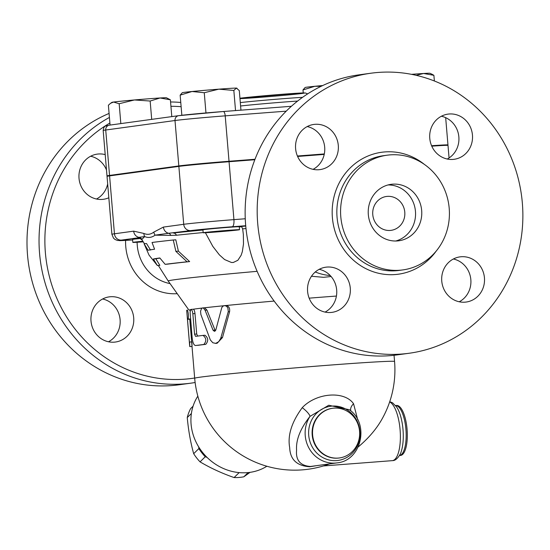 <?xml version="1.0" encoding="UTF-8"?>
<svg xmlns="http://www.w3.org/2000/svg" width="550" height="550" viewBox="0 0 550 550"><rect width="100%" height="100%" fill="white"/><g stroke="black" fill="none" stroke-linecap="round" stroke-linejoin="round"><path stroke-width="0.82" d="M459.229 301.778A22.791 21.402 82.2 0 0 470.841 279.675A22.791 21.402 82.2 0 0 453.365 258.995M325.071 312.091A22.791 21.402 82.2 0 0 336.538 288.729A22.791 21.402 82.2 0 0 319.206 269.314M313.081 169.338A22.791 21.402 82.2 0 0 324.692 147.242A22.791 21.402 82.2 0 0 307.216 126.562M447.246 159.026A22.791 21.402 82.2 0 0 458.714 135.657A22.791 21.402 82.2 0 0 441.382 116.243M397.341 354.874A141.316 132.688 -97.8 0 1 246.538 233.001A141.316 132.688 -97.8 0 1 358.779 74.883M378.201 72.442A141.316 132.688 82.2 0 0 370.824 73.233A141.316 132.688 82.2 0 0 258.582 231.351A141.316 132.688 82.2 0 0 409.386 353.224A141.316 132.688 82.2 0 0 521.957 199.045A141.316 132.688 82.2 0 0 378.201 72.442M390.156 154.873A57.894 54.361 82.2 0 0 387.131 155.196A57.894 54.361 82.2 0 0 341.151 219.972A57.894 54.361 82.2 0 0 402.93 269.906A57.894 54.361 82.2 0 0 449.047 206.738A57.894 54.361 82.2 0 0 390.156 154.873M453.021 159.411A22.791 21.402 -97.8 0 1 429.832 138.978A22.791 21.402 -97.8 0 1 448.016 114.118A22.791 21.402 -97.8 0 1 472.312 133.794A22.791 21.402 -97.8 0 1 454.204 159.28A22.791 21.402 -97.8 0 1 453.021 159.411M338.291 145.379A22.791 21.402 -97.8 0 1 320.045 169.599A22.791 21.402 -97.8 0 1 295.749 149.923A22.791 21.402 -97.8 0 1 313.857 124.438A22.791 21.402 -97.8 0 1 338.291 145.379M327.03 267.059A22.791 21.402 -97.8 0 1 350.219 287.499A22.791 21.402 -97.8 0 1 332.028 312.352A22.791 21.402 -97.8 0 1 307.732 292.676A22.791 21.402 -97.8 0 1 325.841 267.19A22.791 21.402 -97.8 0 1 327.03 267.059M441.76 281.098A22.791 21.402 -97.8 0 1 460.006 256.871A22.791 21.402 -97.8 0 1 484.303 276.547A22.791 21.402 -97.8 0 1 466.194 302.039A22.791 21.402 -97.8 0 1 441.76 281.098M387.351 196.377A17.098 16.053 82.2 0 0 386.457 196.467A17.098 16.053 82.2 0 0 372.879 215.6A17.098 16.053 82.2 0 0 391.126 230.34A17.098 16.053 82.2 0 0 404.738 211.688A17.098 16.053 82.2 0 0 387.351 196.377M395.732 241.01A28.49 26.751 82.2 0 0 415.284 209.777A28.49 26.751 82.2 0 0 388.046 184.951M392.618 184.167A28.49 26.751 82.2 0 0 391.126 184.326A28.49 26.751 82.2 0 0 368.5 216.205A28.49 26.751 82.2 0 0 398.901 240.776A28.49 26.751 82.2 0 0 421.596 209.694A28.49 26.751 82.2 0 0 392.618 184.167M170.933 106.308A136.757 128.404 -97.8 0 1 181.122 106.707M194.666 378.015A136.757 128.404 -97.8 0 1 52.298 286.468A136.757 128.404 -97.8 0 1 109.89 123.035M114.262 342.162A22.791 21.402 -97.8 0 1 91.073 321.743A22.791 21.402 -97.8 0 1 109.23 296.869A22.791 21.402 -97.8 0 1 133.554 316.532A22.791 21.402 -97.8 0 1 115.452 342.031A22.791 21.402 -97.8 0 1 114.262 342.162M108.831 197.766A22.791 21.402 -97.8 0 1 103.469 199.279A22.791 21.402 -97.8 0 1 79.021 178.337A22.791 21.402 -97.8 0 1 97.261 154.117A22.791 21.402 -97.8 0 1 105.208 154.612M109.422 117.439A141.316 132.688 82.2 0 0 45.664 284.879A141.316 132.688 82.2 0 0 191.07 383.137A141.316 132.688 82.2 0 0 195.133 382.511M180.771 102.465A141.316 132.688 82.2 0 0 170.569 101.97M109.086 113.431A141.316 132.688 82.2 0 0 31.749 279.909A141.316 132.688 82.2 0 0 179.025 384.787L191.07 383.137M106.501 170.053A22.791 21.402 82.2 0 0 90.633 156.241M96.498 199.018A22.791 21.402 82.2 0 0 107.669 183.941M108.488 341.77A22.791 21.402 82.2 0 0 119.955 318.409A22.791 21.402 82.2 0 0 102.623 298.994M108.701 176.007A42.432 0.811 -4.8 0 1 106.996 175.924A42.432 0.811 -4.8 0 1 109.546 175.429L178.819 165.935A39.304 0.756 -4.8 0 1 229.027 161.267L255.001 159.273M297.413 156.007L324.321 153.938M431.585 145.722A39.304 0.756 -4.8 0 1 447.961 144.959A39.304 0.756 -4.8 0 1 446.153 145.344M198.887 164.285A20.515 0.392 -4.8 0 1 232.162 161.487M205.088 310.241L203.493 308.137L202.586 307.931L201.603 308.44L200.564 311.107L200.86 314.442L210.327 339.934L212.822 342.753L215.703 343.372L218.721 341.722L220.715 338.339L228.291 311.541L227.851 307.808L226.435 306.178L224.702 305.614L223.114 306.061L221.815 307.478L215.779 330.124L214.459 331.368L213.056 330.227L205.088 310.241L206.958 310.111L215.332 330.921M206.958 310.111L204.538 307.794L202.62 307.931M224.482 305.621L225.809 305.546C228.807 305.938 230.058 308.007 229.577 311.747L222.489 337.556L217.085 343.289L215.38 343.406M192.039 346.514L189.736 346.562L186.691 310.331L187.378 310.042C188.416 312.888 188.671 315.92 188.127 319.131L187.481 319.357L189.393 342.072C189.833 347.992 189.901 348.047 189.592 342.231M190.548 318.643L190.383 318.945A100.292 1.925 175.2 0 0 189.757 319.172L191.661 341.88C192.108 347.799 192.17 347.854 191.861 342.038M189.757 319.172L187.481 319.357M190.664 309.636A100.292 1.925 -4.8 0 0 189.626 309.856L190.183 311.231M192.837 313.727L192.335 311.121L191.338 309.464L190.486 309.946L190.107 312.235L192.074 336.834C192.583 342.341 193.731 345.235 195.511 345.524L203.803 344.479C206.676 341.089 206.422 338.064 203.039 335.397L195.525 336.332L194.556 334.166L192.837 313.727L194.982 313.562L196.701 334.001L197.663 336.167M197.649 345.359A100.292 1.925 175.2 0 1 205.762 344.341C208.567 340.959 208.312 337.927 204.999 335.252L203.039 335.397M194.982 313.562C194.638 310.819 194.047 309.375 193.194 309.224L193.222 309.224A100.292 1.925 -4.8 0 1 202.097 308.076M225.857 305.539A100.292 1.925 -4.8 0 1 274.154 301.077M309.155 298.155A100.292 1.925 -4.8 0 1 336.421 296.058M204.511 307.794A100.292 1.925 -4.8 0 1 223.809 305.745M175.876 251.357L173.257 239.999A141.439 2.716 175.2 0 0 152.041 242.481L154.578 249.226A137.851 2.647 175.2 0 0 148.053 250.257L144.066 243.705L149.057 255.152L157.382 265.54L153.388 258.988A133.066 2.558 -4.8 0 1 159.823 257.964L165.158 264.33A129.477 2.489 -4.8 0 1 187.062 261.793L175.876 251.357L178.393 251.164L189.64 261.594A126.899 2.434 175.2 0 0 167.571 264.144L165.158 264.33M144.066 243.705L146.513 243.519L150.514 250.064M173.257 239.999L175.808 239.8L178.393 251.164M157.382 265.54L159.844 265.347L155.843 258.796L153.388 258.988M159.94 258.101A130.488 2.502 175.2 0 0 155.843 258.796M187.062 261.793L189.64 261.594M193.064 406.209L190.589 408.65A47.293 42.659 45.4 0 0 187.248 417.567C188.444 430.547 190.582 442.592 193.676 453.695A47.293 42.659 45.4 0 0 200.056 461.862C210.458 468.036 221.801 473.261 234.101 477.558A47.293 42.659 45.4 0 0 243.822 476.809L250.023 472.347M207.048 457.401L205.246 456.754A47.293 42.659 -134.6 0 1 198.866 448.587L198.708 446.937M191.386 413.497L187.248 417.567M198.866 448.587L193.676 453.695M205.246 456.754L200.056 461.862M239.14 472.601L234.101 477.558M248.119 472.581L243.822 476.809M238.418 229.921A18.232 0.351 -4.8 0 1 218.206 231.839A18.232 0.351 -4.8 0 1 203.177 232.76A18.232 0.351 -4.8 0 1 221.313 230.883A18.232 0.351 -4.8 0 1 239.518 229.708A18.232 0.351 -4.8 0 1 238.418 229.921M203.177 232.76L202.929 229.804A18.232 0.351 -4.8 0 1 221.066 227.934A18.232 0.351 -4.8 0 1 239.271 226.751L239.518 229.708M143.254 241.842A18.232 0.351 -4.8 0 1 132.839 242.399A18.232 0.351 -4.8 0 1 142.869 241.237M132.839 242.399L132.591 239.442A18.232 0.351 -4.8 0 1 140.532 238.487M192.005 91.506L180.153 95.143L182.277 92.709A27.349 0.522 -4.8 0 1 192.005 91.506A27.349 0.522 -4.8 0 1 218.845 89.162L204.263 92.73L192.005 91.506M240.941 110.165L239.298 90.599L236.363 88.089A27.349 0.522 -4.8 0 1 236.761 88.131L237.043 88.261M233.839 90.454L218.845 89.162A27.349 0.522 -4.8 0 1 236.363 88.089L233.839 90.454L235.531 110.578M170.383 99.804L160.064 97.983A27.349 0.522 -4.8 0 1 166.423 97.769L170.383 99.804L171.799 116.614M150.157 101.035L134.454 99.956A27.349 0.522 -4.8 0 1 160.064 97.983L150.157 101.035L151.697 119.371M110.578 103.29L111.946 102.348A27.349 0.522 -4.8 0 1 113.575 102.046L110.578 103.29L108.391 105.215L110.062 125.07M119.164 103.744L113.575 102.046A27.349 0.522 -4.8 0 1 134.454 99.956L119.164 103.744L120.828 123.599M321.042 86.336L314.841 86.288A27.349 0.522 -4.8 0 1 322.726 85.539M302.988 89.925L305.113 87.491A27.349 0.522 -4.8 0 1 314.841 86.288L302.988 89.925L303.236 92.936M205.961 112.942L204.263 92.73M181.844 115.28L180.153 95.143M411.524 74.339A27.349 0.522 -4.8 0 1 423.576 73.487L416.185 75.329M432.176 74.333L433.888 75.309L423.576 73.487A27.349 0.522 -4.8 0 1 429.928 73.274L432.176 74.333M434.369 80.987L433.888 75.309M254.822 159.741L229.061 161.721A39.304 0.756 175.2 0 0 178.86 166.389L109.588 175.883A42.432 0.811 175.2 0 0 107.037 176.378L111.897 234.286A42.432 0.811 175.2 0 1 114.448 233.791A6.841 6.421 82.2 0 0 121.426 240.109L137.83 237.861A145.214 2.784 175.2 0 0 139.652 238.109M324.225 154.406L297.605 156.454M449.054 157.953L448.002 145.413A39.304 0.756 175.2 0 0 431.777 146.162M326.872 464.839L329.402 463.925M358.256 446.909C368.259 438.508 376.056 429.447 381.638 419.732A100.292 100.292 0 0 0 394.563 361.481L394.041 355.286M400.613 455.434A25.073 8.614 -94.4 0 0 407.089 429.536A25.073 8.614 -94.4 0 0 396.598 405.453L395.601 405.529A25.073 8.614 -94.4 0 1 405.962 429.846A25.073 8.614 -94.4 0 1 399.472 455.517A25.073 8.614 -94.4 0 1 399.451 455.524L400.441 455.448A25.073 8.614 -94.4 0 0 400.613 455.434M357.72 419.808L353.554 403.734A9.116 5.761 -32.3 0 0 350.838 410.919M349.429 409.757L328.756 405.247L310.001 416.391A29.631 27.823 -97.8 0 0 308.942 448.051A29.631 27.823 -97.8 0 0 335.459 463.052A29.631 27.823 -97.8 0 0 337.006 462.887L310.399 466.482C300.266 465.671 295.659 460.219 296.574 450.141C295.879 439.821 300.348 428.574 310.001 416.391A9.116 2.269 40.6 0 0 302.239 407.681C291.637 422.152 287.457 435.476 289.692 447.645C290.146 459.525 296.842 465.898 309.781 466.757L315.569 465.822M353.554 403.734C344.431 390.562 316.36 392.672 302.239 407.681M337.006 462.887C361.419 460.845 369.861 423.803 349.381 409.723L349.484 409.805M338.188 458.081A25.073 23.54 -97.8 0 1 312.682 435.607A25.073 23.54 -97.8 0 1 332.688 408.265A25.073 23.54 -97.8 0 1 359.411 429.908A25.073 23.54 -97.8 0 1 339.494 457.944A25.073 23.54 -97.8 0 1 338.188 458.081M315.288 271.975A54.704 51.363 82.2 0 0 330.234 275.536M331.121 276.519L323.593 277.324L311.479 276.251M139.356 238.04L142.044 239.938A4.558 4.558 -42.3 0 0 137.83 237.861L138.875 237.346A4.558 4.524 172.2 0 1 141.914 239.36L144.691 236.583L138.875 237.346A6.841 6.421 -97.8 0 1 133.684 231.151L114.448 233.791L109.588 175.883M142.058 239.951L141.914 239.36M245.259 218.762L233.929 219.629A39.304 0.756 175.2 0 0 183.721 224.297L163.419 227.081L153.835 232.079A6.841 6.263 52.4 0 0 155.086 235.159L170.816 235.4A4.558 3.451 92.7 0 0 168.609 233.276L155.086 235.159C151.745 237.614 148.28 238.088 144.691 236.583A6.841 6.318 -66.4 0 1 143.88 233.447L133.684 231.151M245.74 226.05A145.214 2.784 175.2 0 0 241.505 226.435L242.653 228.855L243.361 234.623L243.485 244.008L242.344 251.618L241.134 255.276L237.868 260.281L233.282 262.481L231.447 262.481L224.593 259.545L219.361 254.856L212.809 246.373L205.198 232.341M188.801 309.925L168.231 281.036A118.525 2.276 -4.8 0 1 168.224 281.029A118.525 2.276 -4.8 0 1 257.132 271.329M170.816 235.4L176.468 235.242A141.178 2.709 -4.8 0 1 203.156 232.54M202.95 230.079L202.606 230.044A145.214 2.784 175.2 0 0 173.222 233.014A4.558 3.438 -96.1 0 1 176.468 235.242M178.86 166.389L183.721 224.297A6.841 6.421 82.2 0 0 190.692 230.615L168.609 233.276A6.841 6.421 82.2 0 1 163.419 227.081M241.931 226.641A21.656 0.412 -4.8 0 1 239.284 226.978M266.86 466.242A50.146 45.231 -134.6 0 1 247.108 472.67A50.146 45.231 -134.6 0 1 199.306 447.886A50.146 45.231 -134.6 0 1 197.835 396.158M424.476 164.484A61.538 57.784 82.2 0 0 384.876 151.924A61.538 57.784 82.2 0 0 339.488 242.248A61.538 57.784 82.2 0 0 436.322 250.924M399.197 270.414A57.894 54.361 -97.8 0 1 337.418 220.488A57.894 54.361 -97.8 0 1 383.405 155.705L387.138 155.196M125.599 240.391A50.916 47.809 82.2 0 0 177.238 293.679M170.053 283.601A41.807 39.256 -97.8 0 1 137.122 242.261M229.027 161.267L225.211 115.851L286.227 111.162M222.489 337.556L220.914 337.659M229.577 311.747L228.216 311.822M214.782 330.11L213.056 330.227M191.661 341.88L189.393 342.072M190.383 318.945L188.127 319.131M205.762 344.341L203.803 344.479M204.999 335.252L203.149 335.39M196.701 334.001L194.556 334.166M191.978 346.012L194.686 378.269A100.292 1.925 -4.8 0 1 294.463 367.957A100.292 1.925 -4.8 0 1 394.563 361.481M297.591 101.062A37.606 0.722 175.2 0 0 240.591 105.999M240.309 102.589A37.606 0.722 -4.8 0 1 302.562 97.336M223.279 111.519A34.746 0.667 175.2 0 0 178.894 115.644A4.558 4.283 82.2 0 0 175.003 120.519A39.304 0.756 -4.8 0 1 225.211 115.851A4.558 1.567 85.6 0 0 223.307 111.519A4.558 1.567 85.6 0 0 223.279 111.519M109.381 125.166C105.291 126.363 104.142 125.008 103.18 130.508A42.432 0.811 -4.8 0 1 105.731 130.013A4.558 4.283 -97.8 0 1 109.381 125.166L178.654 115.672L223.307 111.519L291.39 106.281L223.341 111.519M239.972 98.608A33.048 0.633 175.2 0 0 260.336 97.323A33.048 0.633 175.2 0 0 302.809 93.363A33.048 0.633 175.2 0 0 281.407 94.346A33.048 0.633 175.2 0 0 239.944 98.257L298.169 93.17L305.367 92.984L307.636 93.885M109.546 175.429L105.731 130.013L175.003 120.519L178.819 165.935M323.4 465.946L392.253 460.652A29.631 10.182 -94.4 0 0 392.459 460.632A29.631 10.182 -94.4 0 0 400.29 432.802A29.631 10.182 -94.4 0 0 389.647 401.94M392.253 460.652L392.7 460.604C397.293 460.735 401.314 452.561 401.239 451.461A27.349 9.398 -94.4 0 0 397.994 409.276L396.66 406.973L392.549 402.793L389.737 401.679M336.614 460.598A27.349 25.678 -97.8 0 1 311.004 421.424A27.349 25.678 -97.8 0 1 355.362 418.014A27.349 25.678 -97.8 0 1 336.614 460.598M339.288 457.971A25.073 23.54 -97.8 0 1 339.075 457.999A25.073 23.54 -97.8 0 1 337.769 458.136A25.073 23.54 -97.8 0 1 312.262 435.662A25.073 23.54 -97.8 0 1 332.269 408.32A25.073 23.54 -97.8 0 1 332.482 408.293M111.897 234.286L113.472 238.116L115.094 239.525L117.686 240.501L132.632 239.944A35.599 0.681 -4.8 0 1 121.426 240.109M242.653 228.855A141.178 2.709 -4.8 0 1 245.994 228.559M190.692 230.615A32.471 0.626 -4.8 0 1 232.169 226.765L245.712 225.72M229.061 161.721L233.929 219.629A6.841 2.351 85.6 0 1 232.169 226.765M153.835 232.079C150.679 234.513 147.366 234.967 143.88 233.447M370.837 73.226L358.793 74.876M409.214 353.244L397.162 354.894M402.861 269.913L399.128 270.421M193.222 309.224L191.049 309.389M106.996 175.924L103.18 130.508M447.961 144.959L445.672 117.659M194.686 378.269A100.292 100.292 0 0 0 327.071 464.771M332.688 408.265L332.269 408.32M339.494 457.944L339.075 457.999M168.224 281.029L158.311 265.464M144.423 243.678L142.044 239.938"/></g></svg>
